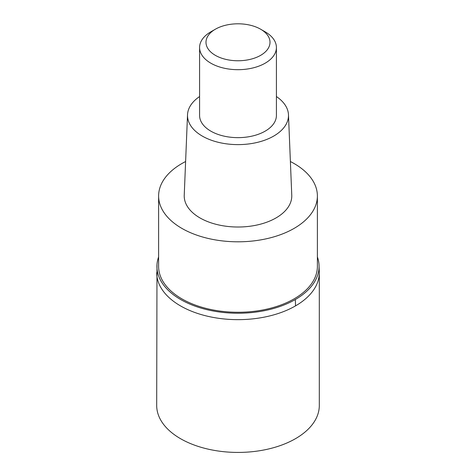 <?xml version="1.0" encoding="UTF-8"?>
<svg xmlns="http://www.w3.org/2000/svg" width="476" height="476" viewBox="0 0 476 476"><rect width="100%" height="100%" fill="white"/><g stroke="black" fill="none" stroke-linecap="round" stroke-linejoin="round"><path stroke-width="0.71" d="M156.997 264.442L156.693 405.481A81.307 46.946 0 0 0 206.887 448.85A81.307 46.946 0 0 0 295.495 438.676A81.307 46.946 0 0 0 319.307 405.481L319.307 272.706A81.307 46.946 180 0 1 295.495 305.901A81.307 46.946 180 0 1 206.887 316.076A81.307 46.946 180 0 1 156.693 272.706A81.307 46.946 -0 0 0 206.887 316.076A81.307 46.946 -0 0 0 295.495 305.901A81.307 46.946 0 0 0 319.307 272.706L319.003 264.442A81.075 46.809 180 0 1 295.328 299.535A81.075 46.809 180 0 1 205.388 309.287A81.075 46.809 180 0 1 156.997 264.442A81.075 46.809 180 0 1 158.615 256.927M317.385 256.927A81.075 46.809 180 0 1 319.003 264.442M158.615 195.969L158.615 266.435A79.385 45.833 0 0 0 207.619 308.781A79.385 45.833 0 0 0 294.138 298.845A79.385 45.833 0 0 0 317.385 266.435L317.385 195.969A79.385 45.833 180 0 1 294.138 228.379A79.385 45.833 180 0 1 207.619 238.315A79.385 45.833 180 0 1 158.615 195.969A79.385 45.833 180 0 1 181.862 163.56A79.385 45.833 180 0 1 185.61 161.531M290.39 161.531A79.385 45.833 180 0 1 317.385 195.969M187.52 114.775L184.236 195.237A53.776 31.047 0 0 0 216.836 224.511A53.776 31.047 0 0 0 276.026 217.925A53.776 31.047 0 0 0 291.764 195.237L288.48 114.775A50.492 29.149 180 0 1 273.706 136.076A50.492 29.149 180 0 1 218.127 142.264A50.492 29.149 180 0 1 187.52 114.775A50.492 29.149 180 0 1 199.587 96.545M276.413 96.545A50.492 29.149 180 0 1 288.48 114.775M199.587 47.511L199.587 115.466A38.413 22.176 0 0 0 223.298 135.957A38.413 22.176 0 0 0 265.162 131.15A38.413 22.176 0 0 0 276.413 115.466L276.413 47.511A38.413 22.176 180 0 1 265.162 63.189A38.413 22.176 180 0 1 223.298 67.997A38.413 22.176 180 0 1 199.587 47.511A38.413 22.176 180 0 1 210.838 31.827L215.366 29.215A32.011 18.481 180 0 1 260.634 29.215A32.011 18.481 180 0 1 260.634 55.347A32.011 18.481 180 0 1 215.366 55.353A32.011 18.481 180 0 1 215.366 29.215L210.838 31.827M260.634 29.215L265.162 31.827A38.413 22.176 180 0 1 276.413 47.511M295.328 299.535A128.044 73.929 60 0 1 295.495 305.901"/></g></svg>
